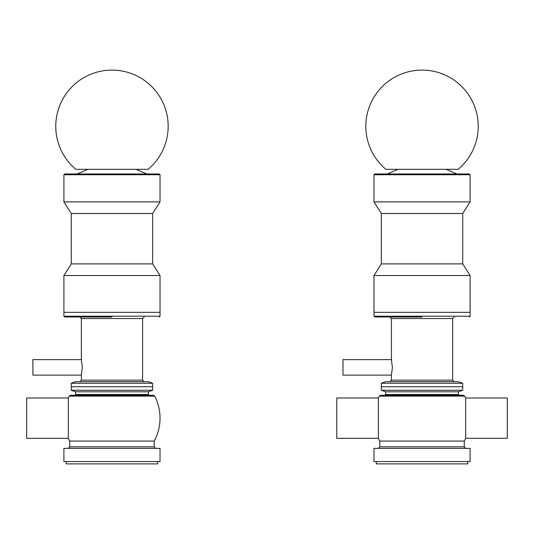 <?xml version="1.0" encoding="UTF-8"?>
<svg xmlns="http://www.w3.org/2000/svg" width="534" height="534" viewBox="0 0 534 534"><rect width="100%" height="100%" fill="white"/><g stroke="black" fill="none" stroke-linecap="round" stroke-linejoin="round"><path stroke-width="0.8" d="M32.901 367.372L32.901 375.128L81.348 375.128L82.349 367.372L81.348 359.622L32.901 359.622L32.901 367.372M71.269 386.756L152.664 386.756L71.269 386.756L71.269 383.265L152.664 383.265L152.664 390.241L71.269 390.241L71.269 386.756M71.269 383.265L75.534 381.717L148.405 381.717L152.664 383.265M111.966 316.989L64.681 316.989L111.966 316.989M160.026 316.215L63.906 316.215L63.906 312.337L160.026 312.337L160.026 275.517L63.906 275.517L63.906 312.337L160.026 312.337L160.026 316.215L159.252 316.989M342.968 367.372L342.968 375.128L391.415 375.128L392.41 367.372L391.415 359.622L342.968 359.622L342.968 367.372M381.336 386.756L462.731 386.756L381.336 386.756L381.336 383.265L462.731 383.265L462.731 390.241L381.336 390.241L381.336 386.756M381.336 383.265L385.595 381.717L458.466 381.717L462.731 383.265M422.034 316.989L374.748 316.989L422.034 316.989M470.094 316.215L373.974 316.215L373.974 312.337L470.094 312.337L470.094 275.517L373.974 275.517L373.974 312.337L470.094 312.337L470.094 316.215L469.319 316.989M64.681 173.971L159.252 173.971L160.026 174.745L63.906 174.745L64.681 173.971M87.936 169.318L77.083 173.971M63.906 275.517L71.269 263.889L152.664 263.889L160.026 275.517M71.269 263.889L71.269 213.507L152.664 213.507L160.026 201.879L160.026 174.745M71.269 213.507L63.906 201.879L160.026 201.879M63.906 201.879L63.906 174.745M374.748 173.971L469.319 173.971L470.094 174.745L373.974 174.745L374.748 173.971M398.004 169.318L387.15 173.971M373.974 275.517L381.336 263.889L462.731 263.889L470.094 275.517M381.336 263.889L381.336 213.507L462.731 213.507L470.094 201.879L470.094 174.745M381.336 213.507L373.974 201.879L470.094 201.879M373.974 201.879L373.974 174.745M148.125 169.318L75.808 169.318A56.197 56.197 0 0 1 88.237 75.354A56.197 56.197 0 0 1 148.125 169.318M458.192 169.318L385.875 169.318A56.197 56.197 0 0 1 398.304 75.354A56.197 56.197 0 0 1 458.192 169.318M379.32 396.121A48.06 48.06 0 0 0 378.399 397.997L378.399 438.301A48.06 48.06 0 0 0 379.787 441.064L464.28 441.064A48.06 48.06 0 0 0 465.661 438.301L507.3 438.301L507.3 397.997L465.661 397.997A48.06 48.06 0 0 0 464.747 396.121L379.32 396.121L380.695 395.28L463.372 395.28L464.747 396.121M465.661 438.301L465.661 397.997M378.399 397.997L336.767 397.997L336.767 438.301L378.399 438.301M470.094 448.38L373.974 448.38L373.974 461.556L470.094 461.556L470.094 448.38M467.764 461.556L467.764 463.879L376.296 463.879L376.296 461.556M462.731 390.241L458.466 391.796L385.601 391.796L381.336 390.241M69.72 441.064L154.213 441.064A48.06 48.06 0 0 0 154.68 396.121L69.253 396.121A48.06 48.06 0 0 0 68.339 397.997L26.7 397.997L26.7 438.301L68.339 438.301A48.06 48.06 0 0 0 69.72 441.064L69.72 446.831L68.172 448.38M68.339 397.997L68.339 438.301M160.026 448.38L63.906 448.38L63.906 461.556L160.026 461.556L160.026 448.38M157.704 461.556L157.704 463.879L66.236 463.879L66.236 461.556M152.664 390.241L148.399 391.796L75.534 391.796L71.269 390.241M111.966 395.28L74.76 395.28L75.534 394.506L148.399 394.506L149.173 395.28M154.68 396.121L153.305 395.28L70.628 395.28L69.253 396.121M79.8 381.717L81.348 380.168L142.585 380.168L144.14 381.717M81.348 359.622L81.348 318.538L142.585 318.538L144.14 316.989M389.86 381.717L391.415 380.168L452.652 380.168L454.2 381.717M391.415 359.622L391.415 318.538L452.652 318.538L454.2 316.989M464.28 441.064L464.28 446.831L379.787 446.831L378.239 448.38M458.466 391.796L458.466 394.506L385.601 394.506L384.827 395.28M154.213 441.064L154.213 446.831L69.72 446.831M142.585 380.168L142.585 318.538M81.348 380.168L81.348 375.128M81.348 318.538L79.8 316.989M63.906 316.215L64.681 316.989M452.652 380.168L452.652 318.538M391.415 380.168L391.415 375.128M391.415 318.538L389.86 316.989M373.974 316.215L374.748 316.989M135.996 169.318L146.85 173.971M152.664 263.889L152.664 213.507M446.064 169.318L456.917 173.971M462.731 263.889L462.731 213.507M464.28 446.831L465.828 448.38M385.601 391.796L385.601 394.506M458.466 394.506L459.24 395.28M379.787 441.064L379.787 446.831M154.213 446.831L155.761 448.38M75.534 391.796L75.534 394.506M148.399 391.796L148.399 394.506"/></g></svg>
